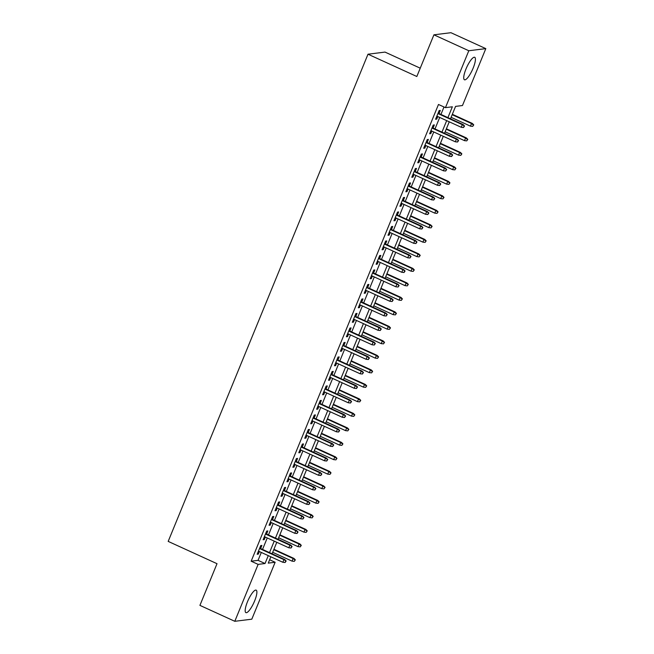 <?xml version="1.0" encoding="UTF-8"?>
<svg xmlns="http://www.w3.org/2000/svg" width="654" height="654" viewBox="0 0 654 654"><rect width="100%" height="100%" fill="white"/><g stroke="black" fill="none" stroke-linecap="round" stroke-linejoin="round"><path stroke-width="0.98" d="M247.449 601.835A12.361 3.115 -65.5 0 1 256.164 590.145A12.361 3.115 -65.5 0 1 254.619 600.944A12.361 3.115 -65.5 0 1 245.896 612.635A12.361 3.115 -65.5 0 1 247.449 601.835M465.991 68.981A12.361 3.115 -65.5 0 1 474.706 57.29A12.361 3.115 -65.5 0 1 473.161 68.081A12.361 3.115 -65.5 0 1 464.438 79.772A12.361 3.115 -65.5 0 1 465.991 68.981M420.244 68.18L385.01 52.091L367.998 54.208L168.184 541.398L217.014 563.691L199.92 605.375L234.794 621.3L258.134 564.386L265.034 563.527L268.279 555.622M367.998 54.208L416.827 76.502L433.921 34.817L450.933 32.7L485.816 48.625L462.468 105.531L455.576 106.389L450.483 118.799M269.636 559.759L275.146 562.268L251.806 619.183L234.794 621.3M260.611 548.543L261.886 545.42L260.742 545.567L257.169 554.265L258.322 554.118L259.368 551.559M266.554 534.048L267.838 530.925L266.685 531.064L263.121 539.763L264.265 539.624L265.32 537.065M272.497 519.546L273.781 516.423L272.636 516.562L269.064 525.268L270.216 525.121L271.263 522.562M278.449 505.043L279.732 501.92L278.579 502.068L275.015 510.766L276.16 510.627L277.214 508.06M284.392 490.549L285.675 487.426L284.523 487.565L280.958 496.263L282.111 496.124L283.157 493.566M290.343 476.047L291.619 472.924L290.474 473.071L286.902 481.769L288.054 481.622L289.109 479.063M296.287 461.544L297.57 458.421L296.417 458.568L292.853 467.267L293.998 467.128L295.052 464.561M302.238 447.05L303.513 443.927L302.369 444.066L298.796 452.764L299.949 452.625L300.995 450.066M308.181 432.547L309.465 429.425L308.312 429.572L304.748 438.27L305.892 438.123L306.947 435.564M314.124 418.045L315.408 414.922L314.263 415.069L310.691 423.767L311.844 423.629L312.89 421.062M320.076 403.551L321.359 400.428L320.207 400.567L316.642 409.265L317.787 409.126L318.841 406.567M326.019 389.048L327.302 385.925L326.15 386.073L322.586 394.771L323.738 394.624L324.785 392.065M331.97 374.554L333.246 371.423L332.101 371.57L328.529 380.268L329.681 380.129L330.736 377.562M337.914 360.052L339.197 356.929L338.044 357.068L334.48 365.766L335.625 365.627L336.679 363.068M343.865 345.549L345.14 342.426L343.996 342.573L340.423 351.272L341.576 351.124L342.622 348.566M349.808 331.055L351.092 327.924L349.939 328.071L346.375 336.769L347.519 336.63L348.574 334.063M355.751 316.552L357.035 313.429L355.89 313.568L352.318 322.267L353.471 322.128L354.517 319.569M361.703 302.05L362.986 298.927L361.834 299.074L358.269 307.772L359.414 307.625L360.468 305.066M367.646 287.556L368.93 284.425L367.777 284.572L364.213 293.27L365.365 293.131L366.412 290.564M373.598 273.053L374.873 269.93L373.728 270.069L370.156 278.776L371.308 278.629L372.363 276.07M379.541 258.551L380.824 255.428L379.672 255.575L376.107 264.273L377.252 264.126L378.306 261.567M385.492 244.056L386.767 240.934L385.623 241.073L382.05 249.771L383.203 249.632L384.25 247.065M391.435 229.554L392.719 226.431L391.566 226.57L388.002 235.276L389.146 235.129L390.201 232.571M397.379 215.052L398.662 211.929L397.518 212.076L393.945 220.774L395.098 220.627L396.144 218.068M403.33 200.557L404.613 197.434L403.461 197.573L399.896 206.272L401.041 206.133L402.096 203.566M409.273 186.055L410.557 182.932L409.404 183.071L405.84 191.777L406.992 191.63L408.039 189.071M415.225 171.552L416.5 168.43L415.355 168.577L411.783 177.275L412.936 177.128L413.99 174.569M421.168 157.058L422.451 153.935L421.299 154.074L417.734 162.772L418.879 162.633L419.933 160.075M427.119 142.556L428.395 139.433L427.25 139.572L423.678 148.278L424.83 148.131L425.877 145.572M433.062 128.053L434.346 124.93L433.193 125.078L429.629 133.776L430.773 133.629L431.828 131.07M447.916 117.622L452.355 106.79L445.456 107.648L438.482 104.468L251.161 561.206L258.06 560.347L261.298 552.442M262.54 549.425L267.249 537.94M268.483 534.923L273.192 523.445M274.435 520.429L279.144 508.943M280.378 505.926L285.087 494.44M286.321 491.432L291.038 479.946M292.273 476.929L296.981 465.444M298.216 462.427L302.925 450.941M304.167 447.933L308.876 436.447M310.11 433.43L314.819 421.944M316.062 418.928L320.771 407.442M322.005 404.434L326.714 392.948M327.948 389.931L332.665 378.445M333.9 375.429L338.608 363.943M339.843 360.934L344.552 349.449M345.794 346.432L350.503 334.946M351.738 331.93L356.446 320.444M357.689 317.435L362.398 305.949M363.632 302.933L368.341 291.447M369.575 288.43L374.292 276.944M375.527 273.936L380.236 262.45M381.47 259.434L386.179 247.948M387.421 244.931L392.13 233.453M393.365 230.437L398.073 218.951M399.316 215.934L404.025 204.449M405.259 201.432L409.968 189.954M411.202 186.938L415.919 175.452M417.154 172.435L421.863 160.949M423.097 157.933L427.806 146.455M429.049 143.439L433.757 131.953M434.992 128.936L439.701 117.45M440.943 114.434L444.001 106.986M439.006 113.559L440.289 110.436L439.145 110.575L435.572 119.273L436.725 119.134L437.771 116.575M433.921 34.817L468.804 50.742L485.816 48.625M251.161 561.206L258.134 564.386M445.456 107.648L468.804 50.742M269.513 552.614L274.222 541.128M275.457 538.111L280.174 526.625M281.408 523.609L286.117 512.131M287.351 509.114L292.06 497.629M293.303 494.612L298.011 483.126M299.246 480.11L303.955 468.632M305.189 465.615L309.906 454.129M311.141 451.113L315.849 439.627M317.084 436.61L321.801 425.133M323.035 422.116L327.744 410.63M328.978 407.614L333.687 396.128M334.93 393.111L339.639 381.634M340.873 378.617L345.582 367.131M346.816 364.114L351.533 352.629M352.768 349.62L357.476 338.134M358.711 335.118L363.428 323.632M364.662 320.615L369.371 309.129M370.605 306.121L375.314 294.635M376.557 291.619L381.266 280.133M382.5 277.116L387.209 265.63M388.443 262.622L393.16 251.136M394.395 248.119L399.103 236.634M400.338 233.617L405.055 222.131M406.289 219.123L410.998 207.637M412.233 204.62L416.941 193.134M418.184 190.118L422.893 178.632M424.127 175.624L428.836 164.138M430.07 161.121L434.787 149.635M436.022 146.619L440.731 135.133M441.965 132.124L446.682 120.638M270.846 556.799L268.254 563.127L275.146 562.268M449.249 121.816L444.54 133.293M443.306 136.31L438.597 147.796M437.354 150.812L432.646 162.298M431.411 165.307L426.702 176.793M425.46 179.809L420.751 191.295M419.516 194.312L414.808 205.797M413.573 208.806L408.856 220.292M407.622 223.308L402.913 234.794M401.679 237.811L396.97 249.297M395.727 252.305L391.018 263.791M389.784 266.807L385.075 278.293M383.833 281.31L379.124 292.796M377.889 295.804L373.181 307.29M371.946 310.307L367.229 321.793M365.995 324.809L361.286 336.295M360.052 339.303L355.343 350.789M354.1 353.806L349.391 365.292M348.157 368.308L343.448 379.786M342.206 382.803L337.497 394.288M336.262 397.305L331.553 408.791M330.319 411.807L325.602 423.285M324.368 426.302L319.659 437.788M318.424 440.804L313.716 452.29M312.473 455.307L307.764 466.784M306.53 469.801L301.821 481.287M300.578 484.303L295.87 495.789M294.635 498.806L289.926 510.284M288.692 513.3L283.975 524.786M282.741 527.803L278.032 539.288M276.797 542.297L272.089 553.783M258.06 560.347L265.034 563.527M435.801 118.717L436.725 119.134M429.858 133.212L430.773 133.629M423.915 147.714L424.83 148.131M417.963 162.208L418.879 162.633M412.02 176.711L412.936 177.128M406.069 191.213L406.992 191.63M400.125 205.708L401.041 206.133M394.174 220.21L395.098 220.627M388.231 234.712L389.146 235.129M382.288 249.207L383.203 249.632M376.336 263.709L377.252 264.126M370.393 278.212L371.308 278.629M364.442 292.706L365.365 293.131M358.498 307.208L359.414 307.625M352.547 321.711L353.471 322.128M346.604 336.205L347.519 336.63M340.66 350.707L341.576 351.124M334.709 365.21L335.625 365.627M328.766 379.704L329.681 380.129M322.814 394.207L323.738 394.624M316.871 408.709L317.787 409.126M310.92 423.203L311.844 423.629M304.977 437.706L305.892 438.123M299.033 452.208L299.949 452.625M293.082 466.703L293.998 467.128M287.139 481.205L288.054 481.622M281.187 495.707L282.111 496.124M275.244 510.202L276.16 510.627M269.293 524.704L270.216 525.121M263.349 539.207L264.265 539.624M257.406 553.701L258.322 554.118M464.087 126.067L463.49 127.522L464.544 126.009L462.329 124.685L461.258 127.293L436.856 116.15M437.927 113.543L462.329 124.685L463.155 124.579L438.09 113.134M464.544 126.009L463.155 124.579M461.258 127.293L463.49 127.522M472.687 126.377L473.741 124.865L472.687 126.377L470.455 126.148L471.526 123.541L472.351 123.434L452.331 114.295M473.283 124.922L471.526 123.541L452.167 114.703M470.455 126.148L451.096 117.311M472.351 123.434L473.741 124.865M458.143 140.569L457.547 142.016L458.601 140.512L456.378 139.179L455.315 141.795L430.904 130.653M431.975 128.045L456.378 139.179L457.211 139.081L432.147 127.636M458.601 140.512L457.211 139.081M455.315 141.795L457.547 142.016M452.192 155.072L451.603 156.519L452.658 155.014L450.434 153.682L449.363 156.29L424.961 145.155M426.032 142.539L450.434 153.682L451.26 153.584L426.195 142.139M452.658 155.014L451.26 153.584M449.363 156.29L451.603 156.519M446.249 169.566L445.652 171.021L446.707 169.509L444.491 168.184L443.42 170.792L419.018 159.65M420.089 157.042L444.491 168.184L445.317 168.078L420.252 156.633M446.707 169.509L445.317 168.078M443.42 170.792L445.652 171.021M440.297 184.068L439.709 185.515L440.763 184.011L438.54 182.679L437.469 185.295L413.066 174.152M414.137 171.544L438.54 182.679L439.365 182.58L414.301 171.135M440.763 184.011L439.365 182.58M437.469 185.295L439.709 185.515M466.743 140.872L467.798 139.367L466.743 140.872L464.504 140.651L465.574 138.035L466.408 137.937L446.388 128.797M467.34 139.425L465.574 138.035L446.216 129.198M464.504 140.651L445.153 131.814M466.408 137.937L467.798 139.367M460.792 155.374L461.847 153.87L460.792 155.374L458.56 155.145L459.631 152.537L460.457 152.439L440.436 143.3M461.389 153.927L459.631 152.537L440.273 143.7M458.56 155.145L439.202 146.308M460.457 152.439L461.847 153.87M454.849 169.877L455.903 168.364L454.849 169.877L452.617 169.648L453.68 167.04L454.514 166.933L434.493 157.794M455.446 168.421L453.68 167.04L434.33 158.203M452.617 169.648L433.259 160.81M454.514 166.933L455.903 168.364M448.906 184.371L449.96 182.867L448.906 184.371L446.666 184.15L447.737 181.534L448.562 181.436L428.542 172.296M449.494 182.924L447.737 181.534L428.378 172.697M446.666 184.15L427.307 175.313M448.562 181.436L449.96 182.867M434.354 198.563L433.757 200.018L434.812 198.505L432.596 197.181L431.526 199.789L407.123 188.654M408.194 186.038L432.596 197.181L433.422 197.075L408.358 185.638M434.812 198.505L433.422 197.075M431.526 199.789L433.757 200.018M442.954 198.873L444.009 197.369L442.954 198.873L440.722 198.644L441.793 196.037L442.619 195.938L422.598 186.799M443.551 197.426L441.793 196.037L422.435 187.199M440.722 198.644L421.364 189.807M442.619 195.938L444.009 197.369M428.411 213.065L427.814 214.52L428.869 213.008L426.645 211.683L425.574 214.291L401.172 203.149M402.243 200.541L426.645 211.683L427.479 211.577L402.414 200.132M428.869 213.008L427.479 211.577M425.574 214.291L427.814 214.52M437.011 213.376L438.066 211.863L437.011 213.376L434.771 213.147L435.842 210.539L436.668 210.433L416.655 201.293M437.6 211.921L435.842 210.539L416.484 201.702M434.771 213.147L415.413 204.31M436.668 210.433L438.066 211.863M422.459 227.567L421.863 229.014L422.917 227.51L420.702 226.178L419.631 228.794L395.229 217.651M396.299 215.043L420.702 226.178L421.528 226.08L396.463 214.635M422.917 227.51L421.528 226.08M419.631 228.794L421.863 229.014M431.06 227.87L432.114 226.366L431.06 227.87L428.828 227.649L429.899 225.033L430.724 224.935L410.704 215.795M431.656 226.423L429.899 225.033L410.54 216.196M428.828 227.649L409.469 218.812M430.724 224.935L432.114 226.366M416.516 242.062L415.919 243.517L416.974 242.005L414.75 240.68L413.688 243.288L389.277 232.145M390.348 229.538L414.75 240.68L415.584 240.574L390.52 229.137M416.974 242.005L415.584 240.574M413.688 243.288L415.919 243.517M425.116 242.372L426.171 240.86L425.116 242.372L422.876 242.143L423.947 239.536L424.781 239.429L404.761 230.298M425.713 240.917L423.947 239.536L404.589 230.698M422.876 242.143L403.526 233.306M424.781 239.429L426.171 240.86M410.565 256.564L409.976 258.011L411.031 256.507L408.807 255.183L407.736 257.79L383.334 246.648M384.405 244.04L408.807 255.183L409.633 255.076L384.568 243.631M411.031 256.507L409.633 255.076M407.736 257.79L409.976 258.011M419.165 256.875L420.22 255.362L419.165 256.875L416.933 256.646L418.004 254.038L418.83 253.932L398.809 244.792M419.762 255.42L418.004 254.038L398.646 245.201M416.933 256.646L397.575 247.809M418.83 253.932L420.22 255.362M404.622 271.067L404.025 272.514L405.079 271.009L402.864 269.677L401.793 272.293L377.391 261.15M378.462 258.543L402.864 269.677L403.69 269.579L378.625 258.134M405.079 271.009L403.69 269.579M401.793 272.293L404.025 272.514M413.222 271.369L414.276 269.865L413.222 271.369L410.99 271.148L412.053 268.532L412.887 268.434L392.866 259.295M413.818 269.922L412.053 268.532L392.702 259.695M410.99 271.148L391.632 262.311M412.887 268.434L414.276 269.865M398.67 285.561L398.082 287.016L399.136 285.504L396.913 284.179L395.842 286.787L371.439 275.645M372.51 273.037L396.913 284.179L397.738 284.073L372.674 272.636M399.136 285.504L397.738 284.073M395.842 286.787L398.082 287.016M407.279 285.872L408.333 284.359L407.279 285.872L405.039 285.643L406.109 283.035L406.935 282.929L386.915 273.789M407.867 284.416L406.109 283.035L386.751 274.198M405.039 285.643L385.68 276.805M406.935 282.929L408.333 284.359M392.727 300.063L392.13 301.51L393.185 300.006L390.969 298.682L389.898 301.29L365.496 290.147M366.567 287.539L390.969 298.682L391.795 298.576L366.731 287.131M393.185 300.006L391.795 298.576M389.898 301.29L392.13 301.51M401.327 300.366L402.382 298.862L401.327 300.366L399.095 300.145L400.166 297.537L400.992 297.431L380.971 288.291M401.924 298.919L400.166 297.537L380.808 288.7M399.095 300.145L379.737 291.308M400.992 297.431L402.382 298.862M386.784 314.566L386.187 316.013L387.242 314.509L385.018 313.176L383.947 315.792L359.545 304.65M360.616 302.034L385.018 313.176L385.852 313.078L360.787 301.633M387.242 314.509L385.852 313.078M383.947 315.792L386.187 316.013M395.384 314.868L396.438 313.364L395.384 314.868L393.144 314.648L394.215 312.032L395.041 311.933L375.028 302.794M395.972 313.421L394.215 312.032L374.856 303.194M393.144 314.648L373.786 305.81M395.041 311.933L396.438 313.364M380.832 329.06L380.236 330.515L381.29 329.003L379.075 327.679L378.004 330.286L353.601 319.144M354.672 316.536L379.075 327.679L379.9 327.572L354.836 316.135M381.29 329.003L379.9 327.572M378.004 330.286L380.236 330.515M389.432 329.371L390.487 327.858L389.432 329.371L387.201 329.142L388.272 326.534L389.097 326.428L369.077 317.288M390.029 327.916L388.272 326.534L368.913 317.697M387.201 329.142L367.842 320.305M389.097 326.428L390.487 327.858M374.889 343.563L374.292 345.01L375.347 343.505L373.123 342.181L372.061 344.789L347.65 333.646M348.721 331.038L373.123 342.181L373.957 342.075L348.893 330.63M375.347 343.505L373.957 342.075M372.061 344.789L374.292 345.01M383.489 343.865L384.544 342.361L383.489 343.865L381.249 343.644L382.32 341.036L383.154 340.93L363.133 331.791M384.086 342.418L382.32 341.036L362.962 332.199M381.249 343.644L361.899 334.807M383.154 340.93L384.544 342.361M368.938 358.065L368.349 359.512L369.404 358.008L367.18 356.675L366.109 359.291L341.707 348.149M342.778 345.533L367.18 356.675L368.006 356.577L342.941 345.132M369.404 358.008L368.006 356.577M366.109 359.291L368.349 359.512M377.538 358.367L378.592 356.863L377.538 358.367L375.306 358.147L376.377 355.531L377.203 355.433L357.182 346.293M378.135 356.921L376.377 355.531L357.019 346.694M375.306 358.147L355.948 349.31M377.203 355.433L378.592 356.863M362.995 372.559L362.398 374.014L363.452 372.502L361.237 371.178L360.166 373.786L335.764 362.643M336.835 360.035L361.237 371.178L362.063 371.071L336.998 359.635M363.452 372.502L362.063 371.071M360.166 373.786L362.398 374.014M371.595 372.87L372.649 371.358L371.595 372.87L369.363 372.641L370.426 370.033L371.259 369.927L351.239 360.787M372.191 371.415L370.426 370.033L351.075 361.196M369.363 372.641L350.004 363.804M371.259 369.927L372.649 371.358M357.043 387.062L356.455 388.509L357.509 387.005L355.286 385.68L354.215 388.288L329.812 377.145M330.883 374.538L355.286 385.68L356.111 385.574L331.047 374.129M357.509 387.005L356.111 385.574M354.215 388.288L356.455 388.509M365.651 387.364L366.706 385.86L365.651 387.364L363.411 387.143L364.482 384.536L365.308 384.429L345.287 375.29M366.24 385.917L364.482 384.536L345.124 375.698M363.411 387.143L344.053 378.306M365.308 384.429L366.706 385.86M351.1 401.564L350.503 403.011L351.558 401.507L349.342 400.174L348.271 402.782L323.869 391.648M324.94 389.032L349.342 400.174L350.168 400.076L325.103 388.631M351.558 401.507L350.168 400.076M348.271 402.782L350.503 403.011M359.7 401.867L360.755 400.362L359.7 401.867L357.468 401.646L358.539 399.03L359.365 398.932L339.344 389.792M360.297 400.42L358.539 399.03L339.181 390.193M357.468 401.646L338.11 392.809M359.365 398.932L360.755 400.362M345.157 416.058L344.56 417.514L345.614 416.001L343.391 414.677L342.32 417.285L317.918 406.142M318.988 403.534L343.391 414.677L344.225 414.571L319.16 403.134M345.614 416.001L344.225 414.571M342.32 417.285L344.56 417.514M353.757 416.369L354.811 414.857L353.757 416.369L351.517 416.14L352.588 413.532L353.413 413.426L333.401 404.286M354.345 414.914L352.588 413.532L333.229 404.695M351.517 416.14L332.158 407.303M353.413 413.426L354.811 414.857M339.205 430.561L338.608 432.008L339.663 430.504L337.448 429.179L336.377 431.787L311.974 420.645M313.045 418.037L337.448 429.179L338.273 429.073L313.209 417.628M339.663 430.504L338.273 429.073M336.377 431.787L338.608 432.008M347.805 430.863L348.86 429.359L347.805 430.863L345.574 430.643L346.645 428.035L347.47 427.929L327.45 418.789M348.402 429.416L346.645 428.035L327.286 419.198M345.574 430.643L326.215 421.805M347.47 427.929L348.86 429.359M333.262 445.063L332.665 446.51L333.72 445.006L331.496 443.674L330.433 446.281L306.023 435.147M307.094 432.531L331.496 443.674L332.33 443.576L307.266 432.131M333.72 445.006L332.33 443.576M330.433 446.281L332.665 446.51M341.862 445.366L342.917 443.862L341.862 445.366L339.622 445.137L340.693 442.529L341.527 442.431L321.506 433.291M342.459 443.919L340.693 442.529L321.335 433.692M339.622 445.137L320.272 436.3M341.527 442.431L342.917 443.862M327.311 459.558L326.722 461.013L327.777 459.5L325.553 458.176L324.482 460.784L300.08 449.641M301.151 447.034L325.553 458.176L326.379 458.07L301.314 446.625M327.777 459.5L326.379 458.07M324.482 460.784L326.722 461.013M335.911 459.868L336.965 458.356L335.911 459.868L333.679 459.639L334.75 457.032L335.576 456.925L315.555 447.786M336.508 458.413L334.75 457.032L315.392 448.194M333.679 459.639L314.321 450.802M335.576 456.925L336.965 458.356M321.367 474.06L320.771 475.507L321.825 474.003L319.61 472.679L318.539 475.286L294.137 464.144M295.207 461.536L319.61 472.679L320.435 472.572L295.371 461.127M321.825 474.003L320.435 472.572M318.539 475.286L320.771 475.507M329.968 474.363L331.022 472.858L329.968 474.363L327.736 474.142L328.798 471.534L329.632 471.428L309.612 462.288M330.564 472.916L328.798 471.534L309.448 462.697M327.736 474.142L308.377 465.305M329.632 471.428L331.022 472.858M315.416 488.563L314.827 490.01L315.882 488.505L313.658 487.173L312.587 489.781L288.185 478.646M289.256 476.03L313.658 487.173L314.484 487.075L289.42 475.63M315.882 488.505L314.484 487.075M312.587 489.781L314.827 490.01M309.473 503.057L308.876 504.512L309.931 503L307.715 501.675L306.644 504.283L282.242 493.141M283.313 490.533L307.715 501.675L308.541 501.569L283.476 490.124M309.931 503L308.541 501.569M306.644 504.283L308.876 504.512M303.53 517.559L302.933 519.006L303.987 517.502L301.764 516.169L300.693 518.786L276.29 507.643M277.361 505.035L301.764 516.169L302.598 516.071L277.533 504.626M303.987 517.502L302.598 516.071M300.693 518.786L302.933 519.006M324.024 488.865L325.079 487.361L324.024 488.865L321.784 488.636L322.855 486.028L323.681 485.93L303.66 476.791M324.613 487.418L322.855 486.028L303.497 477.191M321.784 488.636L302.426 479.799M323.681 485.93L325.079 487.361M318.073 503.367L319.127 501.855L318.073 503.367L315.841 503.139L316.912 500.531L317.738 500.424L297.717 491.285M318.67 501.912L316.912 500.531L297.554 491.694M315.841 503.139L296.483 494.301M317.738 500.424L319.127 501.855M312.13 517.862L313.184 516.358L312.13 517.862L309.89 517.641L310.961 515.033L311.786 514.927L291.774 505.787M312.718 516.415L310.961 515.033L291.602 506.188M309.89 517.641L290.531 508.804M311.786 514.927L313.184 516.358M297.578 532.062L296.981 533.509L298.036 532.004L295.821 530.672L294.75 533.28L270.347 522.145M271.418 519.529L295.821 530.672L296.646 530.574L271.582 519.129M298.036 532.004L296.646 530.574M294.75 533.28L296.981 533.509M306.178 532.364L307.233 530.86L306.178 532.364L303.947 532.135L305.017 529.527L305.843 529.429L285.823 520.29M306.775 530.917L305.017 529.527L285.659 520.69M303.947 532.135L284.588 523.298M305.843 529.429L307.233 530.86M291.635 546.556L291.038 548.011L292.093 546.499L289.869 545.174L288.806 547.782L264.396 536.64M265.467 534.032L289.869 545.174L290.703 545.068L265.638 533.623M292.093 546.499L290.703 545.068M288.806 547.782L291.038 548.011M300.235 546.867L301.29 545.354L300.235 546.867L297.995 546.638L299.066 544.03L299.9 543.924L279.879 534.784M300.832 545.411L299.066 544.03L279.708 535.193M297.995 546.638L278.645 537.801M299.9 543.924L301.29 545.354M285.684 561.058L285.095 562.505L286.15 561.001L283.926 559.669L282.855 562.285L258.453 551.142M259.524 548.534L283.926 559.669L284.752 559.571L259.687 548.126M286.15 561.001L284.752 559.571M282.855 562.285L285.095 562.505M294.284 561.361L295.338 559.857L294.284 561.361L292.052 561.14L293.123 558.524L293.948 558.426L273.928 549.286M294.88 559.914L293.123 558.524L273.764 549.687M292.052 561.14L272.693 552.303M293.948 558.426L295.338 559.857"/></g></svg>
